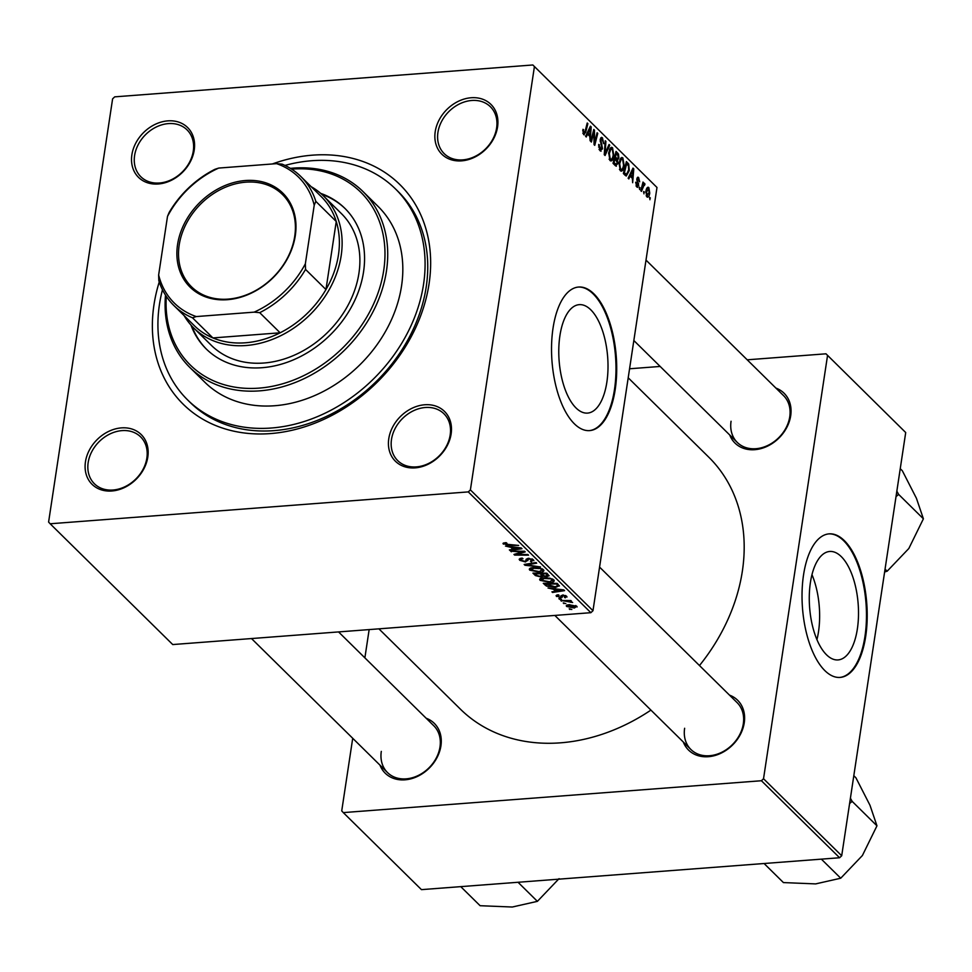 <?xml version="1.0" encoding="UTF-8"?>
<svg xmlns="http://www.w3.org/2000/svg" width="972" height="972" viewBox="0 0 972 972"><rect width="100%" height="100%" fill="white"/><g stroke="black" fill="none" stroke-linecap="round" stroke-linejoin="round"><path stroke-width="1.46" d="M857.377 628.835A54.383 24.349 85.6 0 0 829.748 551.464A54.383 24.349 85.6 0 0 810.405 582.556A54.383 24.349 85.6 0 0 838.022 659.927A54.383 24.349 85.6 0 0 857.377 628.835M816.917 639.673A54.383 24.349 85.6 0 0 818.497 631.8A54.383 24.349 85.6 0 0 811.972 574.683M865.712 636.271A71.989 32.234 85.6 0 0 829.152 533.859A71.989 32.234 85.6 0 0 803.528 575.011A71.989 32.234 85.6 0 0 840.087 677.423A71.989 32.234 85.6 0 0 865.712 636.271M839.723 677.448A71.989 32.234 85.6 0 0 864.971 636.332A71.989 32.234 85.6 0 0 828.776 533.883M559.908 335.729A54.383 24.349 -94.4 0 1 579.263 304.649A54.383 24.349 -94.4 0 1 606.88 382.02A54.383 24.349 -94.4 0 1 587.525 413.1A54.383 24.349 -94.4 0 1 559.908 335.729M615.215 389.456A71.989 32.234 85.6 0 0 578.656 287.032A71.989 32.234 85.6 0 0 553.032 328.184A71.989 32.234 85.6 0 0 589.603 430.608A71.989 32.234 85.6 0 0 615.215 389.456M589.226 430.632A71.989 32.234 85.6 0 0 614.486 389.505A71.989 32.234 85.6 0 0 578.291 287.068M85.451 461.822A34.968 27.811 134.6 0 1 121.391 427.887A34.968 27.811 134.6 0 1 147.805 457.071A34.968 27.811 134.6 0 1 111.853 490.994A34.968 27.811 134.6 0 1 85.451 461.822M146.857 458.079A32.914 26.171 -45.4 0 0 140.612 436.878A32.914 26.171 -45.4 0 0 109.775 434.047A32.914 26.171 -45.4 0 0 88.173 462.55A32.914 26.171 -45.4 0 0 94.406 483.764A32.914 26.171 -45.4 0 0 125.242 486.583A32.914 26.171 -45.4 0 0 146.857 458.079M131.876 154.803A34.968 27.811 134.6 0 1 167.828 120.868A34.968 27.811 134.6 0 1 194.23 150.053A34.968 27.811 134.6 0 1 158.278 183.987A34.968 27.811 134.6 0 1 131.876 154.803M193.282 151.061A32.914 26.171 -45.4 0 0 187.037 129.859A32.914 26.171 -45.4 0 0 156.213 127.028A32.914 26.171 -45.4 0 0 134.598 155.544A32.914 26.171 -45.4 0 0 140.843 176.746A32.914 26.171 -45.4 0 0 171.68 179.577A32.914 26.171 -45.4 0 0 193.282 151.061M435.213 131.682A34.968 27.811 134.6 0 1 471.153 97.747A34.968 27.811 134.6 0 1 497.567 126.931A34.968 27.811 134.6 0 1 461.615 160.854A34.968 27.811 134.6 0 1 435.213 131.682M496.619 127.94A32.914 26.171 -45.4 0 0 490.374 106.738A32.914 26.171 -45.4 0 0 459.537 103.907A32.914 26.171 -45.4 0 0 437.935 132.411A32.914 26.171 -45.4 0 0 444.18 153.625A32.914 26.171 -45.4 0 0 475.004 156.443A32.914 26.171 -45.4 0 0 496.619 127.94M388.776 438.7A34.968 27.811 134.6 0 1 424.728 404.765A34.968 27.811 134.6 0 1 451.13 433.949A34.968 27.811 134.6 0 1 415.178 467.872A34.968 27.811 134.6 0 1 388.776 438.7M450.182 434.958A32.914 26.171 -45.4 0 0 443.937 413.756A32.914 26.171 -45.4 0 0 413.112 410.925A32.914 26.171 -45.4 0 0 391.497 439.429A32.914 26.171 -45.4 0 0 397.742 460.643A32.914 26.171 -45.4 0 0 428.579 463.462A32.914 26.171 -45.4 0 0 450.182 434.958M729.486 695.114A34.968 27.811 134.6 0 1 744.26 722.779A34.968 27.811 134.6 0 1 715.963 755.208A34.968 27.811 134.6 0 1 683.292 742.001M684.628 728.271A32.914 26.171 -45.4 0 0 690.873 749.473A32.914 26.171 -45.4 0 0 721.71 752.304A32.914 26.171 -45.4 0 0 743.313 723.788A32.914 26.171 -45.4 0 0 737.068 702.586L599.578 567.101M775.923 388.095A34.968 27.811 134.6 0 1 790.698 415.761A34.968 27.811 134.6 0 1 762.388 448.189A34.968 27.811 134.6 0 1 729.717 434.982M731.066 421.253A32.914 26.171 -45.4 0 0 737.298 442.454A32.914 26.171 -45.4 0 0 768.135 445.285A32.914 26.171 -45.4 0 0 789.75 416.781A32.914 26.171 -45.4 0 0 783.505 395.568L646.003 260.095M426.161 718.235A34.968 27.811 134.6 0 1 440.923 745.901A34.968 27.811 134.6 0 1 412.626 778.329A34.968 27.811 134.6 0 1 379.955 765.122M381.303 751.392A32.914 26.171 -45.4 0 0 387.536 772.594A32.914 26.171 -45.4 0 0 418.373 775.425A32.914 26.171 -45.4 0 0 439.988 746.921A32.914 26.171 -45.4 0 0 433.743 725.707L338.56 631.922M272.318 163.976A154.269 122.691 134.6 0 1 429.053 283.885A154.269 122.691 134.6 0 1 270.447 433.585A154.269 122.691 134.6 0 1 153.965 304.856A154.269 122.691 134.6 0 1 159.25 281.953M162.47 289.741A148.096 117.782 -45.4 0 0 159.457 304.443A148.096 117.782 -45.4 0 0 187.56 399.869L190.22 402.493A148.096 117.782 -45.4 0 0 328.973 415.214A148.096 117.782 -45.4 0 0 426.21 286.934A148.096 117.782 -45.4 0 0 398.119 191.508L395.446 188.884A148.096 117.782 -45.4 0 0 284.966 165.422M378.91 628.848L460.473 709.22A176.904 140.685 -45.4 0 0 650.924 710.107M699.476 665.541A176.904 140.685 -45.4 0 0 742.353 571.184A176.904 140.685 -45.4 0 0 708.795 457.205L628.204 377.792M468.285 491.905L470.399 489.9L592.981 610.695L656.987 187.475L532.85 64.978L114.72 96.848L112.606 98.84L48.6 522.061L50.155 523.774L172.737 644.558L590.867 612.688L468.285 491.905L50.155 523.774M532.85 64.978L656.987 187.475M540.347 578.559L540.08 580.333C539.181 578.887 540.323 578.036 543.494 577.805L550.031 578.219L553.809 579.883C554.72 581.378 553.542 582.228 550.237 582.435L540.08 580.333L539.63 579.361M553.809 579.883L554.259 580.855M552.995 589.178L548.038 587.999L563.76 589.87L564.55 590.648L552.57 592.458L551.914 591.827L555.206 591.353L553.092 588.607M503.545 542.935L503.362 544.15L506.145 542.655L506.959 543.275L504.905 544.077L518.659 545.426L508.478 545.377L502.998 543.445M505.877 542.655L504.905 544.077M533.385 559.763L531.198 561.852L530.42 561.233L531.866 559.86L528.975 558.936L525.475 561.95L519.753 560.309L519.17 559.204L522.183 558.086L522.985 558.706L521.259 559.022L521.308 560.249L524.71 561.318L525.67 561.075L526.168 559.24L528.246 558.305L533.385 559.763L533.883 560.747M521.381 558.171L521.308 560.249M525.67 561.075L525.986 560.37M532.413 559.058L532.194 560.528L532.012 558.876M528.209 558.317L527.82 560.686M540.529 566.968L524.965 565.279L524.151 564.465L536.034 562.545L536.69 563.189L526.496 564.829L540.529 566.968M530.007 568.365L529.74 570.151C528.841 568.693 529.983 567.855 533.154 567.624L539.691 568.025L543.47 569.701C544.393 571.196 543.202 572.046 539.91 572.253L529.74 570.151L529.29 569.179M543.47 569.701L543.931 570.661M571.828 609.493L569.191 608.849L571.828 609.493M549.071 575.618L547.017 576.675L543.032 576.08L541.21 577.04L535.426 575.582L532.935 573.128L546.823 573.188L549.083 575.837M543.141 575.315L543.02 576.25M510.446 547.248L505.476 546.07L521.211 547.941L522 548.718L510.008 550.529L509.364 549.897L512.657 549.423L510.531 546.665M519.801 551.865L510.652 551.16L524.552 551.233L525.232 551.902L516.12 554.49L527.881 554.514L528.537 555.158L514.638 555.097L513.957 554.429L523.045 551.829L519.801 551.865L519.899 551.209M556.749 595.034L556.519 596.541L558.317 594.767L559.131 595.386L557.721 596.48L560.006 597.209L562.557 595.046L566.567 596.176L565.206 597.841L564.392 597.221L565.376 596.237L563.408 595.666L560.747 597.841L556.069 595.666M557.661 594.828L557.721 596.48M560.674 597.015L560.978 596.043M566.567 596.176L567.004 597.027M565.765 595.617L565.607 596.699L565.485 595.484M562.837 595.022L562.12 597.391L562.472 595.046M559.337 585.691L555.62 587.428L546.422 586.08L543.275 583.309L557.163 583.37L559.386 586.043M566.822 605.106L566.615 606.479L568.79 604.681L576.785 606.249L574.391 608.022L566.615 606.479L566.251 605.738M576.785 606.249L577.125 606.953M565.85 603.612L563.225 602.968L565.85 603.612M565.437 601.182L560.723 600.502L570.819 600.538L571.475 601.182L569.385 601.17L572.63 602.506L565.437 601.182L565.534 600.526M570.916 602.361L570.965 601.437M561.488 599.311L558.864 598.667L561.488 599.311M639.6 189.54L639.369 187.183L639.6 189.54M643.962 193.841L643.731 191.472L643.962 193.841M620.318 170.732L619.03 163.004L620.756 158.096L622.894 157.95L624.17 165.848C623.55 169.991 622.274 171.619 620.318 170.732L621.375 171.194M621.801 157.452L622.894 157.95L620.731 158.12M628.835 178.933L628.131 178.24L632.991 168.095L633.78 168.873L632.663 182.7L632.347 178.313L630.135 176.139L628.835 178.933M615.531 165.811L613.04 163.357L616.054 151.401L618.471 154.038L618.885 157.829L617.548 160.149L617.925 163.539L615.531 165.811L616.357 166.2M605.07 155.508L604.244 154.694L605.252 140.77L605.908 141.414L605.046 153.345L609.055 144.512L609.748 145.192L605.07 155.508M582.836 133.152L585.083 131.463L587.222 122.994L587.878 123.638L585.666 132.411L583.601 134.549L582.993 129.3L584.233 133.237L582.884 133.334M584.269 134.877L583.601 134.549M591.401 142.046L590.745 141.402L593.783 129.458L594.463 130.126L594.572 142.908L597.1 132.727L597.756 133.383L594.743 145.338L594.062 144.658L593.928 131.888L591.401 142.046M470.399 489.9L534.406 66.691M586.274 136.991L585.581 136.299L590.429 126.153L591.219 126.931L590.113 140.77L589.785 136.384L587.574 134.209L586.274 136.991M599.068 149.324L601.862 148.303L600.21 139.567L602.47 137.83L603.673 143.662L602.227 139.324L600.866 140.114L602.531 148.813L600.003 150.709L598.74 144.415L601.024 149.615L599.274 149.749M601.498 137.344L602.47 137.83L600.696 137.963M602.227 139.324L600.295 139.081M601.061 151.219L600.003 150.709M609.979 160.538L608.691 152.823L610.416 147.902L612.554 147.768L613.83 155.666C613.223 159.809 611.935 161.425 609.979 160.538L611.048 161M611.461 147.27L612.554 147.768L610.392 147.926M635.7 182.214L636.976 185.786L638.045 185.166L636.854 178.872L638.616 177.512L639.661 181.837L638.41 178.666L637.486 180.124L638.701 185.701L636.757 186.928L635.7 182.214M636.04 185.846L638.045 185.166M637.875 177.159L638.616 177.512L637.255 177.621M638.41 178.666L636.806 179.358M637.644 187.377L636.757 186.928M625.215 175.361L623.368 173.551L626.393 161.583L628.702 164.061L629.297 170.562L626.26 176.029L625.215 175.361M646.854 196.879L645.882 191.593C646.319 188.24 647.303 186.903 648.834 187.584L649.746 193.027C649.308 196.223 648.348 197.51 646.854 196.879L647.631 197.219M647.996 187.183L648.834 187.584L647.194 187.705M644.205 184.765L641.471 191.387L640.815 190.731L643.014 182.043L643.209 184.473L644.582 183.392L644.971 184.158L644.485 185.385L642.322 184.777M649.94 199.722L649.709 197.365L649.94 199.722M841.703 855.761L839.589 857.754L761.416 780.735L763.53 778.742L841.703 855.761L905.71 432.54L825.981 353.808L747.213 359.81M660.17 366.444L629.564 368.777M825.981 353.808L905.71 432.54M761.416 780.735L343.286 812.604L341.731 810.891L352.715 738.27M364.877 657.85L369.153 629.589M343.286 812.604L421.447 889.635L839.589 857.754M763.53 778.742L827.537 355.521M592.981 610.695L590.867 612.688M593.588 130.187L594.463 130.126M596.917 133.443L597.756 133.383M593.151 131.949L593.928 131.888M590.016 127.028L591.219 126.931M586.541 134.282L587.574 134.209M589.603 130.029L588.157 133.03L589.919 134.768L590.526 127.879L589.603 130.029L588.546 130.102M587.1 133.115L588.157 133.03M589.579 127.952L590.526 127.879M588.279 134.901L589.919 134.768M582.872 129.835L583.674 129.774M582.702 130.904L583.443 130.843M587.052 123.711L587.878 123.638M584.804 132.471L585.666 132.411M598.667 144.95L599.408 144.889M598.618 145.363L599.335 145.302M598.582 147.027L599.287 146.966M600.149 140.175L600.866 140.114M600.186 141.572L600.939 141.523M601.729 148.874L602.531 148.813M605.204 141.462L605.908 141.414M604.341 153.406L605.046 153.345M608.703 145.278L609.748 145.192M613.053 155.727L613.83 155.666M609.505 149.506L610.768 149.409L609.335 153.515L610.258 159.068L610.975 159.372L609.274 159.493M608.594 153.576L609.335 153.515M612.311 149.263L610.768 149.409L612.311 149.263L613.211 154.888C612.749 158.169 611.777 159.554 610.258 159.068L609.128 159.153M617.062 154.147L618.471 154.038M618.095 157.889L618.885 157.829M616.698 160.21L617.548 160.149M617.111 163.6L617.925 163.539M616.357 153.442L615.422 157.172L617.597 158.703L618.228 157.245L617.463 154.536L615.519 153.515M614.583 157.233L615.422 157.172M615.373 158.873L617.208 158.74M614.292 158.375L617.597 158.703M614.231 158.63L615.057 158.57L614.049 162.603L616.357 164.475L614.328 164.633M613.211 162.676L614.049 162.603M614.183 164.487L615.908 164.365L617.293 162.859L615.057 158.57M635.652 182.566L636.405 182.505M636.806 180.172L637.486 180.124M637.911 183.72L638.64 183.659M637.851 185.761L638.701 185.701M632.578 168.958L633.78 168.873M629.103 176.211L630.135 176.139M632.164 171.959L630.719 174.972L632.48 176.697L633.076 169.808L632.164 171.959L631.095 172.044M629.662 175.045L630.719 174.972M632.128 169.881L633.076 169.808M630.84 176.831L632.48 176.697M627.244 164.183L628.702 164.061M628.532 170.622L629.297 170.562M626.697 163.636L624.376 172.797L626.527 174.377L628.665 169.845L628.41 165.58L625.859 163.697M623.55 172.858L624.376 172.797M623.562 173.733L625.215 173.611M623.392 165.908L624.17 165.848M619.844 159.687L621.108 159.59L619.662 163.709L620.586 169.25L621.302 169.553L619.614 169.687M618.933 163.758L619.662 163.709M622.639 159.444L621.108 159.59L622.639 159.444L623.538 165.07C623.088 168.35 622.104 169.748 620.586 169.25L619.468 169.335M648.98 193.076L649.746 193.027M646.173 195.761L647.036 195.7L649.102 192.383L648.628 188.738L646.647 188.653M648.628 188.738L646.55 192.079L647.449 195.87L646.259 195.955M645.809 192.14L646.55 192.079M643.561 192.189L644.4 192.128M642.832 182.748L643.671 182.687M642.383 184.534L643.209 184.473M643.306 184.291L644.971 184.158M639.199 187.9L640.038 187.827M649.539 198.081L650.377 198.021M569.944 608.849L569.847 609.493M535.645 574.197L535.426 575.582M547.139 575.886L547.017 576.675M541.331 576.287L541.21 577.04M545.863 573.82L541.525 573.808L544.162 575.837L546.313 576.044L546.969 574.914L545.96 573.176M541.623 573.164L541.525 573.808M547.175 573.529L546.313 576.044M539.91 573.796L535.22 573.772L537.127 575.594L540.602 576.396L541.27 575.145L540.007 573.152M535.317 573.14L535.22 573.772M541.574 573.164L541.27 575.145L541.769 575.959L542.024 574.282M540.007 571.548L539.91 572.253M539.205 568.608L533.737 568.268L531.283 570.078L539.399 571.609L541.951 569.799L539.314 567.952M533.847 567.575L533.737 568.268M542.097 568.802L542.255 570.467L542.485 568.985M531.21 567.915L531.283 570.078M525.123 564.307L524.965 565.279M526.617 564.064L526.496 564.829M520.044 558.45L519.753 560.309M531.611 561.038L531.49 561.84M531.307 561.123L531.198 561.852M529.072 558.28L528.975 558.936M525.609 561.099L525.475 561.95M508.575 544.733L508.478 545.377M510.118 549.788L510.008 550.529M512.864 548.038L512.657 549.423M516.97 548.038L512.305 547.479L514.067 549.216L520.105 548.342L517.055 547.443M511.406 551.173L511.308 551.804M516.229 553.736L516.12 554.49M514.783 554.174L514.638 555.097M523.143 551.221L523.045 551.829M565.327 597.002L565.206 597.841M563.505 595.034L563.408 595.666M561.087 595.629L560.747 597.841M552.679 591.717L552.57 592.458M555.413 589.968L555.206 591.353M559.52 589.968L554.854 589.409L556.616 591.146L562.667 590.271L559.617 589.372M545.389 583.322L545.122 585.12M555.729 586.724L555.62 587.428M546.592 584.974L546.422 586.08M556.191 584.002L545.547 583.965L555.061 586.784L557.734 585.752L556.288 583.358M545.644 583.322L545.547 583.965M557.977 584.16L557.734 585.885L557.989 584.184M550.346 581.73L550.237 582.435M549.545 578.79L544.077 578.449L541.623 580.26L549.739 581.791L552.29 579.98L549.642 578.133M544.174 577.769L544.077 578.449M552.436 578.984L552.594 580.649L552.813 579.178M541.538 578.097L541.623 580.26M574.501 607.306L574.391 608.022M575.922 605.641L575.764 606.686L569.58 605.313L567.782 606.394L573.747 607.391L575.716 605.532M569.689 604.633L569.58 605.313M567.782 604.815L567.782 606.394M563.967 602.956L563.869 603.6M561.476 600.502L561.379 601.146M569.483 600.538L569.385 601.17M571.05 601.461L570.953 602.105M559.605 598.667L559.508 599.299M190.974 325.085A98.731 78.525 -45.4 0 0 206.222 348.948A98.731 78.525 -45.4 0 0 298.72 357.429A98.731 78.525 -45.4 0 0 363.54 271.905A98.731 78.525 -45.4 0 0 344.817 208.287A98.731 78.525 -45.4 0 0 320.736 193.404M345.254 208.725A98.731 78.525 -45.4 0 0 321.793 194.339M166.285 296.351A121.366 96.52 -45.4 0 0 263.667 387.67A121.366 96.52 -45.4 0 0 383.721 270.374A121.366 96.52 -45.4 0 0 291.624 169.14M290.409 168.375A123.42 98.148 134.6 0 1 363.03 191.581A123.42 98.148 134.6 0 1 386.443 271.103A123.42 98.148 134.6 0 1 305.402 378.011A123.42 98.148 134.6 0 1 189.783 367.404A123.42 98.148 134.6 0 1 165.507 295.148M189.783 367.404L204.885 382.288A123.42 98.148 -45.4 0 0 320.505 392.882A123.42 98.148 -45.4 0 0 401.545 285.987A123.42 98.148 -45.4 0 0 378.132 206.465L363.03 191.581M187.56 399.869A148.096 117.782 -45.4 0 0 326.313 412.59A148.096 117.782 -45.4 0 0 423.549 284.31A148.096 117.782 -45.4 0 0 395.446 188.884M311.174 186.685A92.559 73.617 134.6 0 1 323.603 196.052L341.366 213.561A92.559 73.617 134.6 0 1 358.935 273.205A92.559 73.617 134.6 0 1 298.161 353.383A92.559 73.617 134.6 0 1 211.434 345.425L193.671 327.928A92.559 73.617 134.6 0 1 184.121 315.621M191.934 326.13A98.731 78.525 -45.4 0 0 206.659 349.385M849.589 803.589L852.092 801.305L876.963 825.823L862.395 855.518L840.731 878.214L815.63 883.9L783.432 882.588L764.077 863.513M821.364 859.151L840.731 878.214M852.092 801.305L850.415 798.182M853.805 775.705L855.919 777.782L870.001 805.302L876.963 825.823M851.666 801.936A63.873 50.799 -45.4 0 0 851.849 800.734M518.04 882.272L537.394 901.348L512.305 907.022L480.107 905.71L460.74 886.634M559.07 878.639L537.394 901.348M896.026 496.571L898.092 494.918A63.873 50.799 -45.4 0 0 898.189 494.323A63.873 50.799 -45.4 0 0 898.274 493.715L896.84 491.164M885.055 569.13L887.157 571.208L884.617 571.986M898.092 494.918L898.529 494.298L923.4 518.805L908.832 548.5L887.157 571.208M900.242 468.686L902.344 470.764L916.426 498.284L923.4 518.805M245.442 180.525A66.023 52.512 134.6 0 1 295.306 235.625A66.023 52.512 134.6 0 1 227.424 299.692A66.023 52.512 134.6 0 1 177.56 244.592A66.023 52.512 134.6 0 1 245.442 180.525M228.116 299.109A64.796 51.528 -45.4 0 0 287.627 257.665A64.796 51.528 -45.4 0 0 282.439 194.485A64.796 51.528 -45.4 0 0 245.807 182.165A64.796 51.528 -45.4 0 0 186.296 223.596A64.796 51.528 -45.4 0 0 191.484 286.789A64.796 51.528 -45.4 0 0 228.116 299.109M323.603 196.052A92.559 73.617 134.6 0 1 331.015 286.327A92.559 73.617 134.6 0 1 246.001 345.522A92.559 73.617 134.6 0 1 193.671 327.928M196.259 316.568L192.48 317.795A90.505 71.977 134.6 0 1 173.794 305.451L194.23 325.584A90.505 71.977 -45.4 0 0 212.904 337.928A90.505 71.977 -45.4 0 0 245.394 342.788A90.505 71.977 -45.4 0 0 280.143 332.801A90.505 71.977 -45.4 0 0 325.96 289.547L336.251 221.495A90.505 71.977 -45.4 0 0 321.27 196.648L300.846 176.515A90.505 71.977 134.6 0 1 315.827 201.362L314.223 205.226A88.452 70.336 -45.4 0 0 276.595 163.648L218.724 168.071A88.452 70.336 -45.4 0 0 167.5 216.404L158.643 274.991A88.452 70.336 -45.4 0 0 196.259 316.568L254.142 312.146A88.452 70.336 -45.4 0 0 305.354 263.801L314.223 205.226M305.354 263.801L305.536 269.414L325.96 289.547A90.505 71.977 -45.4 0 0 336.251 221.495L315.827 201.362M192.48 317.795L212.904 337.928L280.143 332.801L259.706 312.668L254.142 312.146M167.5 216.404L169.104 212.552A90.505 71.977 134.6 0 1 214.934 169.298L218.724 168.071M276.595 163.648L282.159 164.171A90.505 71.977 134.6 0 1 300.846 176.515M173.794 305.451A90.505 71.977 134.6 0 1 158.813 280.604L158.643 274.991M305.536 269.414A90.505 71.977 134.6 0 1 259.706 312.668M593.892 135.91L594.56 135.861M593.977 140.077L594.621 140.029M592.41 134.841L593.272 134.768M600.842 144.05L601.85 143.965M604.596 149.797L605.337 149.737M615.616 153.126L617.645 152.969M613.611 163.928L615.252 163.806M637.11 181.557L637.887 181.497M625.968 163.26L627.936 163.114M641.508 187.997L642.371 187.924M529.764 563.553L529.643 564.355M526.119 559.374L526.022 560.079M521.369 552.23L521.247 553.104M518.428 553.08L518.295 553.967M557.345 583.54L557.138 584.925M611.57 148.935L609.687 149.081M617.427 158.764L615.422 158.922M637.486 186.041L636.174 186.138M638.057 178.496L636.915 178.581M626.527 174.377L624.376 174.535M621.91 159.129L620.027 159.262M547.43 575.582L547.673 574.015M520.895 559.435L521.077 558.207M527.905 559.848L528.136 558.317M504.735 543.737L504.893 542.692M560.929 596.504L561.038 595.751M570.977 602.239L571.086 601.474M554.842 615.434L690.873 749.473M387.536 772.594L251.505 638.555M737.298 442.454L633.841 340.516"/></g></svg>

